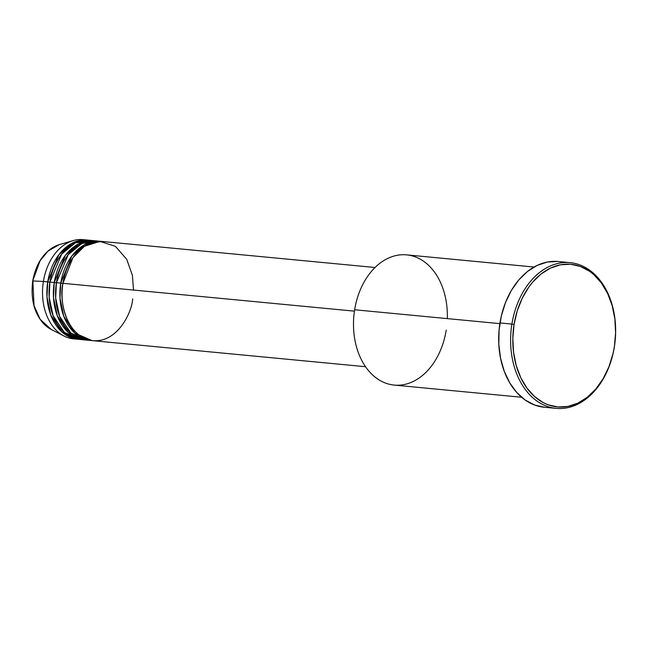 <?xml version="1.0" encoding="UTF-8"?>
<svg xmlns="http://www.w3.org/2000/svg" width="648" height="648" viewBox="0 0 648 648"><rect width="100%" height="100%" fill="white"/><g stroke="black" fill="none" stroke-linecap="round" stroke-linejoin="round"><path stroke-width="0.97" d="M87.359 240.044A49.831 35.608 -84.5 0 1 88.444 240.173L71.742 243.365L58.814 254.777L47.741 281.872L49.888 282.22L43.4 281.459L47.741 281.872A49.831 35.608 -84.5 0 0 77.89 339.26A49.831 35.608 -84.5 0 0 78.975 339.341L61.665 331.736L50.747 315.001L46.98 296.889L47.741 281.872A49.831 35.608 -84.5 0 1 87.359 240.044L83.017 239.63A49.831 35.608 95.5 0 0 43.4 281.459L32.692 280.965L40.063 260.836L48.106 251.003L59.333 244.628A44.299 31.655 95.5 0 0 32.894 280.949L43.4 281.459A49.831 35.608 -84.5 0 1 73.143 240.594A49.831 35.608 -84.5 0 1 85.18 239.93M375.03 267.494L102.546 241.493A49.831 35.608 95.5 0 0 62.929 283.322C59.219 297.375 64.233 333.785 89.942 340.216C115.871 345.303 131.795 313.559 132.694 298.882M100.375 241.283L96.034 240.87A49.831 35.608 95.5 0 0 56.417 282.698L60.758 283.111A49.831 35.608 -84.5 0 0 90.906 340.5A49.831 35.608 -84.5 0 0 91.992 340.581L74.674 332.975L63.763 316.24L59.997 298.129L60.758 283.111L62.929 283.459L60.758 283.111A49.831 35.608 -84.5 0 1 100.375 241.283A49.831 35.608 -84.5 0 1 101.453 241.412L84.758 244.604L71.831 256.017L60.758 283.111L56.417 282.698L55.671 297.959L59.632 316.362L70.988 333.145L88.744 340.2M93.863 240.667L89.529 240.254A49.831 35.608 95.5 0 0 49.912 282.083L54.246 282.496A49.831 35.608 -84.5 0 0 84.394 339.884A49.831 35.608 -84.5 0 0 85.487 339.965L68.17 332.359L57.251 315.617L53.492 297.505L54.246 282.496L56.392 282.836L54.246 282.496A49.831 35.608 -84.5 0 1 93.863 240.667A49.831 35.608 -84.5 0 1 94.948 240.789L78.254 243.988L65.318 255.393L54.246 282.496L49.912 282.083L49.167 297.335L53.12 315.746L64.476 332.521L82.239 339.584M534.049 267.033L406.644 254.867A65.407 46.729 95.5 0 0 354.642 309.768A65.407 46.729 -84.5 0 1 406.644 254.867A65.407 46.729 -84.5 0 1 447.314 318.614M511.896 324.081L514.067 324.429A71.636 51.184 -84.5 0 1 575.521 265.016A71.636 51.184 -84.5 0 1 614.361 346.793L614.361 346.931A73.192 52.294 95.5 0 0 574.679 263.38A73.192 52.294 95.5 0 0 511.896 324.081A73.192 52.294 -84.5 0 1 570.086 262.643A73.192 52.294 -84.5 0 1 614.361 346.931A73.192 52.294 -84.5 0 1 556.178 408.37A73.192 52.294 -84.5 0 1 511.896 324.081L499.964 322.947L511.896 324.081A73.192 52.294 95.5 0 0 551.578 407.641A73.192 52.294 95.5 0 0 614.361 346.931L615.6 332.805L614.871 318.929L612.19 305.686L607.67 293.601L601.474 283.127L593.851 274.671L589.591 271.301L580.381 266.45L570.556 264.254L560.48 264.805L550.549 268.078L541.145 273.942L532.624 282.18L528.8 287.088L522.215 298.266L517.242 310.87L514.067 324.429L512.827 338.418L513.556 352.293L516.237 365.537L520.757 377.622L526.954 388.095L534.576 396.56L543.34 402.675L548.046 404.773L557.871 406.968L567.948 406.418L577.878 403.145L587.282 397.281L595.804 389.043L603.11 378.756L608.918 366.809L613.008 353.662L614.361 346.793A71.636 51.184 -84.5 0 1 552.906 406.207A71.636 51.184 -84.5 0 1 514.067 324.429L511.896 324.081M133.537 290.061L132.378 275.311L126.749 259.354L115.417 246.329L99.889 241.38L84.475 246.256L72.916 257.718L62.929 283.322L354.44 311.145L62.929 283.322A49.831 35.608 95.5 0 0 93.077 340.71L365.561 366.711M446.213 330.188A65.407 46.729 -84.5 0 1 390.104 384.442A65.407 46.729 -84.5 0 1 354.642 309.768L499.859 323.627L354.642 309.768A65.407 46.729 95.5 0 0 394.219 385.09L521.616 397.248M570.086 262.643L558.155 261.509A73.192 52.294 95.5 0 0 499.964 322.947A73.192 52.294 95.5 0 0 544.247 407.236L556.178 408.37M92.761 240.773L75.387 242.83L61.641 254.129L49.912 282.083A49.831 35.608 95.5 0 0 80.06 339.471L84.394 339.884M75.727 338.961A49.831 35.608 -84.5 0 1 64.031 336.029A49.831 35.608 -84.5 0 1 43.4 281.459A49.831 35.608 95.5 0 0 73.548 338.847L77.89 339.26M32.894 280.949A44.299 31.655 95.5 0 0 51.233 329.459L40.176 319.359L34.02 305.581L32.894 280.949M544.725 407.276L534.681 405.032L525.269 400.083L516.853 392.599L509.765 382.879L504.265 371.296L500.564 358.295L498.814 344.372L499.082 330.067L501.341 315.932L505.521 302.495L511.458 290.288L518.927 279.774L527.626 271.366L537.233 265.372L547.382 262.027L557.677 261.468M99.266 241.388L81.899 243.454L68.145 254.753L56.417 282.698A49.831 35.608 95.5 0 0 86.565 340.087L90.906 340.5M64.031 336.029L51.233 329.459C36.304 319.982 30.124 303.815 32.692 280.965C36.385 261.849 45.263 249.739 59.333 244.628L73.143 240.594"/></g></svg>
